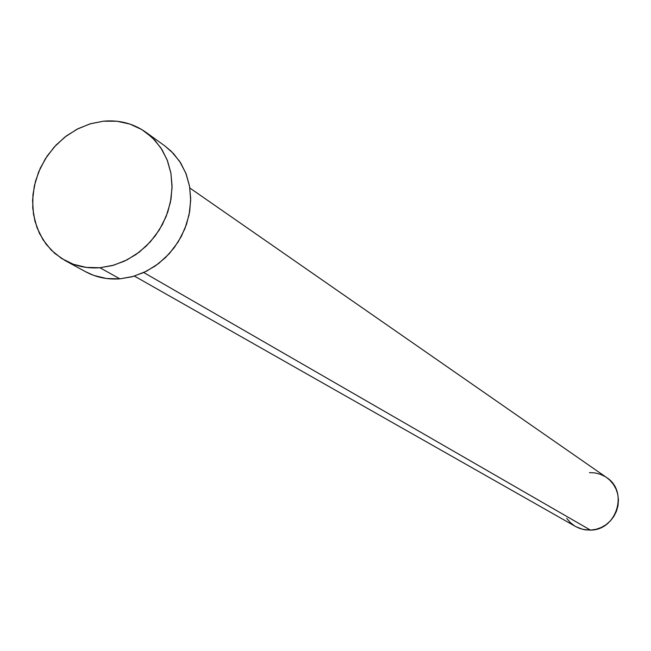 <?xml version="1.0" encoding="UTF-8"?>
<svg xmlns="http://www.w3.org/2000/svg" width="651" height="651" viewBox="0 0 651 651"><rect width="100%" height="100%" fill="white"/><g stroke="black" fill="none" stroke-linecap="round" stroke-linejoin="round"><path stroke-width="0.98" d="M134.431 276.089L575.679 526.561L582.8 529.377L590.465 530.109L143.765 272.541L590.465 530.109C616.839 530.288 628.703 491.261 606.553 477.5L189.856 188.025M99.928 267.732C87.332 268.66 75.719 266.259 65.076 260.538L54.774 253.418L46.14 244.271L39.459 233.416L34.951 221.242L32.762 208.165L32.949 194.641L35.504 181.116L40.329 168.056L47.263 155.89L56.067 145.043L66.451 135.864L78.071 128.678L90.53 123.731L103.403 121.192C119.174 119.768 133.317 123.446 145.832 132.226L154.775 140.144L162.083 149.779L167.519 160.854L170.887 173.003L172.076 185.861L171.034 199.003L167.803 212.006L162.465 224.449L155.198 235.939L146.239 246.094L135.888 254.59L124.463 261.149L112.346 265.575L99.928 267.732L119.898 278.856L99.928 267.732L86.298 267.406L73.319 264.257L61.487 258.414L51.25 250.13L42.982 239.731L36.985 227.63L33.478 214.293L32.583 200.223L34.316 185.95L38.604 172.002L45.293 158.909L54.123 147.142L64.766 137.158L76.826 129.313L89.871 123.926L103.403 121.192L116.92 121.232L129.907 124.072L141.861 129.606L152.326 137.638L160.878 147.891L167.169 159.959L170.953 173.394L172.059 187.675L170.44 202.233L166.143 216.498L159.34 229.901L150.291 241.903L139.363 252.043L126.994 259.912L113.673 265.209L99.928 267.732M65.336 260.677L85.606 271.736C96.079 277.367 107.513 279.743 119.898 278.856L132.104 276.756L144.009 272.427L155.231 265.999L165.403 257.682L174.191 247.73L181.312 236.468L186.536 224.253L189.701 211.494L190.694 198.596L189.506 185.983L186.178 174.037L180.823 163.165L173.614 153.685L164.809 145.897L145.832 132.226M164.573 145.726L171.197 151.227L179.627 161.302L185.836 173.166L189.579 186.365L190.686 200.378L189.115 214.667L184.917 228.664L178.244 241.806L169.374 253.581L158.649 263.509L146.499 271.215L133.406 276.39L119.898 278.856L106.495 278.514L93.728 275.397L85.379 271.605M589.464 472.642L595.006 472.919L600.352 474.286L605.316 476.695M606.472 477.443L609.694 480.047L613.323 484.23L616.058 489.072L617.783 494.402L618.442 499.992L618.011 505.648L616.489 511.141L613.942 516.251L610.475 520.784L606.211 524.568L601.329 527.448L596.015 529.32L590.465 530.109L584.915 529.792L579.561 528.384L575.598 526.521M574.621 525.927L570.268 522.533L566.687 518.334"/></g></svg>
